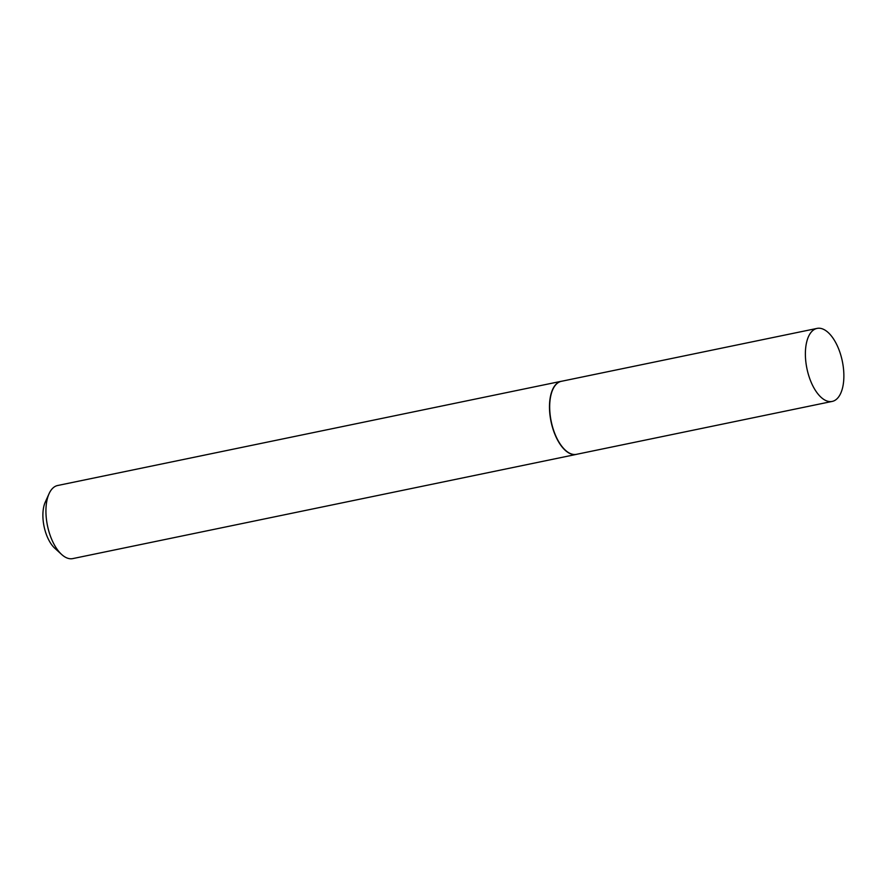 <?xml version="1.0" encoding="UTF-8"?>
<svg xmlns="http://www.w3.org/2000/svg" width="887" height="887" viewBox="0 0 887 887"><rect width="100%" height="100%" fill="white"/><g stroke="black" fill="none" stroke-linecap="round" stroke-linejoin="round"><path stroke-width="1.33" d="M817.071 328.401L561.371 381.31A37.276 18.073 78.3 0 0 551.603 423.199A37.276 18.073 78.3 0 0 576.483 454.332L832.183 401.423A37.276 18.073 78.3 0 0 841.951 359.534A37.276 18.073 78.3 0 0 817.071 328.401A37.276 18.073 78.3 0 0 807.303 370.289A37.276 18.073 78.3 0 0 832.183 401.423M561.981 381.188A37.321 18.095 78.3 0 0 561.183 381.31A37.321 18.095 78.3 0 0 551.404 423.243A37.321 18.095 78.3 0 0 576.306 454.399A37.321 18.095 78.3 0 0 577.093 454.199M61.669 554.497L54.85 548.299A28.362 13.748 -101.7 0 1 44.35 527.732A28.362 13.748 -101.7 0 1 45.281 502.064L49.084 493.66A37.321 18.095 78.3 0 0 47.854 527.432A37.321 18.095 78.3 0 0 61.669 554.497A37.321 18.095 78.3 0 0 72.767 558.599L576.306 454.399M561.183 381.31L57.644 485.511A37.321 18.095 78.3 0 0 49.084 493.66"/></g></svg>
